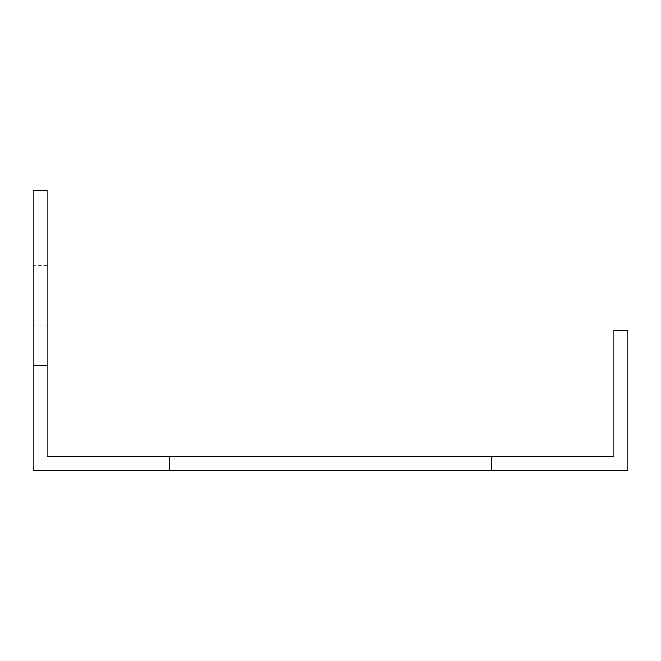 <?xml version="1.0" encoding="UTF-8"?>
<svg xmlns="http://www.w3.org/2000/svg" width="661" height="661" viewBox="0 0 661 661"><rect width="100%" height="100%" fill="white"/><g stroke="black" fill="none" stroke-linecap="round" stroke-linejoin="round"><path stroke-width="0.5" stroke-dasharray="3.31 2.48" d="M169.53 470.475L169.53 456.478L491.47 456.478L169.53 456.478L491.47 456.478L169.53 456.478L491.47 456.478L169.53 456.478L491.47 456.478L169.53 456.478L491.47 456.478L169.53 456.478L169.53 470.475L491.47 470.475L491.47 456.478L491.47 470.475L169.53 470.475L169.53 456.478L169.53 470.475L491.47 470.475L491.47 456.478L491.47 470.475L169.53 470.475L169.53 456.478L169.53 470.475L491.47 470.475L491.47 456.478L491.47 470.475L169.53 470.475L169.53 456.478L169.53 470.475L491.47 470.475L491.47 456.478L491.47 470.475L169.53 470.475L169.53 456.478L169.53 470.475L491.47 470.475L491.47 456.478L491.47 470.475L169.53 470.475M33.05 365.492L47.047 365.492L47.047 190.525L33.05 190.525L33.05 365.492L47.047 365.492L47.047 456.478L613.953 456.478L613.953 330.5L627.95 330.5L627.95 470.475L33.05 470.475L33.05 365.492L47.047 365.492M47.047 295.508L47.047 265.763L47.047 295.508M33.05 295.508L33.05 325.253L33.05 295.508M47.047 265.763L33.05 265.763M47.047 325.253L33.05 325.253"/><path stroke-width="0.99" d="M47.047 365.492L33.05 365.492L33.05 190.525L47.047 190.525L47.047 456.478L613.953 456.478L613.953 330.5L627.95 330.5L627.95 470.475L33.05 470.475L33.05 365.492"/></g></svg>
